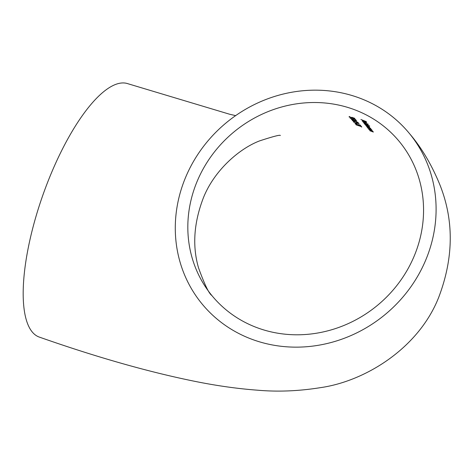 <?xml version="1.0" encoding="UTF-8"?>
<svg xmlns="http://www.w3.org/2000/svg" width="474" height="474" viewBox="0 0 474 474"><rect width="100%" height="100%" fill="white"/><g stroke="black" fill="none" stroke-linecap="round" stroke-linejoin="round"><path stroke-width="0.71" d="M425.48 260.659A134.213 124.526 -39.3 0 0 409.542 133.644A134.213 124.526 -39.3 0 0 185.903 176.654A134.213 124.526 -39.3 0 0 201.841 303.668A134.213 124.526 -39.3 0 0 425.48 260.659M235.637 115.62L229.641 114.24L128.069 83.768A134.213 43.567 109.3 0 0 51.95 171.683A134.213 43.567 109.3 0 0 39.247 337.067C96.269 357.106 148.012 371.835 194.482 381.268C216.665 385.771 237.853 388.757 258.052 390.232C278.06 391.962 298.833 391.103 320.371 387.661C365.039 381.357 418.572 348.431 438.687 297.399C453.748 257.82 454.092 220.149 439.718 184.38C431.47 164.401 421.416 147.485 409.542 133.644M197.421 180.695A121.303 112.545 -39.3 0 0 211.825 295.492A121.303 112.545 -39.3 0 0 413.962 256.618A121.303 112.545 -39.3 0 0 399.558 141.821A121.303 112.545 -39.3 0 0 197.421 180.695M351.4 119.513L355.903 120.461L356.798 121.036L351.447 119.412M353.794 119.134L352.466 119.164L350.055 118.097L351.163 117.99L350.624 118.245L352.36 119.021L353.213 118.95L352.626 118.512L355.464 119.454L356.039 120.135L355.014 119.407L353.521 118.909L353.853 119.288M353.444 118.684L353.272 119.093L353.308 118.731M350.754 117.73L350.624 118.245M352.709 117.86L351.382 117.896L348.965 116.841L350.073 116.723L349.534 116.989L351.275 117.753L352.129 117.676L351.542 117.238L354.38 118.168L354.961 118.856L353.93 118.127L352.437 117.635L352.769 118.014M352.36 117.416L352.188 117.819L352.223 117.457M349.664 116.474L349.534 116.989M373.263 131.956L369.862 130.753L372.789 131.719L368.991 129.615L372.7 131.262L372.161 131.114L373.311 132.092M372.315 131.725L372.848 131.576M372.12 130.433L368.707 129.254L371.646 130.196L367.836 128.128L371.563 129.746L371.012 129.603L372.173 130.563M371.172 130.202L371.705 130.054M367.06 126.819L368.387 127.204L371.284 129.378L367.551 127.767L368.079 127.879L366.888 126.878M370.822 128.721L370.472 128.91L370.638 128.525M368.31 124.241L363.031 122.085L368.31 124.241M362.32 120.882L365.033 121.895L366.124 122.683L365.792 122.885L364.595 122.493L363.694 121.368L362.663 121.285L363.73 122.108L362.136 120.935M366.124 122.683L365.792 122.885L365.952 122.505M362.788 120.752L362.663 121.285M364.121 121.279L363.57 120.592L360.915 119.472L366.082 121.528L366.752 122.375L365.679 121.457L364.103 120.805L364.648 121.492L364.121 121.279L364.245 120.989M363.967 122.932L365.306 123.293L367.765 124.763L367.38 124.946L369.726 126.066L364.465 123.868L364.998 123.969L363.795 122.997M367.765 124.763L367.38 124.946L367.546 124.549M369.72 127.281L366.248 126.114L369.246 127.056L365.436 125.089L368.559 126.173L364.749 124.224L368.505 125.77L367.978 125.646L369.039 126.398L368.458 126.416L369.767 127.399M369.039 126.398L368.511 126.285M352.389 120.443L358.101 122.47L355.376 121.403L354.398 121.622L352.241 120.52M359.002 123.548L355.595 122.932L353.361 121.877L354.481 121.771L353.918 122.031L355.417 122.772L356.122 122.594L357.906 123.453L358.463 123.376L357.218 122.624L359.055 123.696M354.042 121.682L353.918 122.031M357.906 123.453L358.534 123.204M356.466 123.299L357.011 123.933L356.46 123.767L355.915 123.133L356.466 123.299M355.133 123.613L356.187 123.874L355.601 123.975L356.792 124.561L359.091 124.733L360.673 125.557L360.151 125.705L359.239 124.893L356.91 124.703L354.996 123.678M359.707 125.462L360.181 125.201M360.673 125.557L360.151 125.705L360.317 125.302L359.879 125.059M355.743 123.489L355.601 123.975M360.939 126.469L356.027 124.828L361.052 126.131L361.786 127.02L361.241 126.836L361.07 126.155M365.738 122.339L364.168 121.563L364.933 122.523L365.721 122.636L365.892 122.233M367.374 124.407L364.334 123.358L366.224 124.461L367.362 124.715L367.534 124.307M364.453 122.819L364.334 123.358M370.437 128.359L367.421 127.257L369.293 128.395L370.425 128.661L370.597 128.258M367.54 126.718L367.421 127.257M354.546 118.364L354.41 118.69M355.624 119.649L355.488 119.969M355.091 121.172L352.857 120.817L354.244 121.463L355.038 121.516L355.21 121.113M352.988 120.301L352.857 120.817M356.62 122.742L356.46 123.11M356.596 123.447L356.46 123.767M361.378 126.522L361.241 126.836M280.306 135.499L280.347 135.499C280.205 134.634 273.32 136.417 259.693 140.855C239.571 148.481 214.526 170.006 203.488 197.563C193.836 222.579 192.183 245.994 198.523 267.822C204.537 284.43 208.975 293.649 211.825 295.492M371.865 129.906L371.693 130.309M373.008 131.428L372.837 131.831M358.682 123.092L358.51 123.495M354.031 121.492L353.865 121.895M360.317 125.041L360.145 125.444"/></g></svg>
